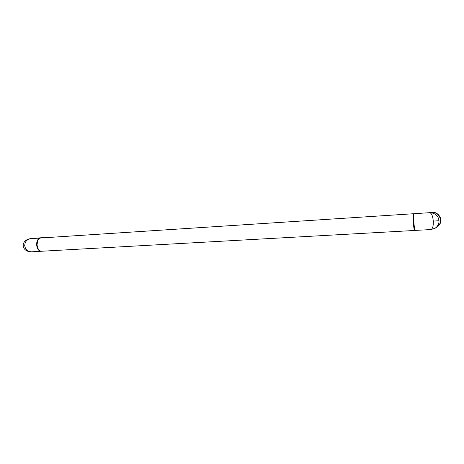 <?xml version="1.0" encoding="UTF-8"?>
<svg xmlns="http://www.w3.org/2000/svg" width="464" height="464" viewBox="0 0 464 464"><rect width="100%" height="100%" fill="white"/><g stroke="black" fill="none" stroke-linecap="round" stroke-linejoin="round"><path stroke-width="0.7" d="M38.193 249.064L36.946 245.027L37.683 240.549L36.946 245.027L38.193 249.064M413.975 214.008C413.482 214.182 413.378 216.955 413.65 222.331C414.033 227.482 414.462 230.086 414.955 230.15M413.343 222.36C413.702 227.337 414.132 230.04 414.625 230.469L414.625 230.469C414.132 230.04 413.702 227.337 413.343 222.36C413.07 217.158 413.157 214.281 413.61 213.73C413.157 214.281 413.07 217.158 413.343 222.36M36.992 245.033L37.752 240.387C38.495 238.902 39.469 238.102 40.67 237.991L413.61 213.73L40.67 237.991C38.176 238.566 36.946 240.915 36.992 245.033L38.292 249.22C39.202 250.606 40.264 251.279 41.47 251.25C39.022 251.018 37.526 248.948 36.992 245.033M45.6 237.667L43.947 237.51L45.6 237.667M42.589 237.626L44.399 237.748L42.589 237.626M43.117 237.585L44.95 237.713L43.117 237.585M43.639 237.539L45.507 237.672L43.639 237.539M44.492 237.742L42.879 237.597L44.492 237.742M43.935 237.777L42.369 237.643L43.935 237.777M45.043 237.707L43.413 237.551L45.043 237.707M30.537 238.653L42.369 237.643L30.537 238.653C24.25 239.476 22.829 244.145 23.217 245.821L24.789 245.769C24.778 241.848 26.732 239.47 30.653 238.641L40.496 238.009M41.296 251.25L41.122 251.268C38.669 251.041 37.178 248.971 36.639 245.056C36.598 240.932 37.822 238.589 40.322 238.015M31.656 251.79L31.424 251.807C27.538 251.534 25.329 249.522 24.789 245.769M438.677 225.643C444.297 220.098 437.842 210.169 430.116 212.442L430.122 212.442C437.842 210.169 444.297 220.098 438.677 225.643C440.736 223.242 441.287 220.562 440.33 217.61C438.312 213.388 434.913 211.665 430.128 212.442C434.913 211.665 438.312 213.388 440.33 217.61C441.287 220.562 440.736 223.242 438.677 225.643L438.399 225.91M436.862 227.134C439.524 225.347 440.812 222.906 440.73 219.826C439.588 214.229 436.032 211.775 430.053 212.46L430.053 212.46C436.044 211.793 439.599 214.246 440.725 219.832C440.806 222.906 439.518 225.347 436.85 227.14L436.85 227.14C439.518 225.347 440.806 222.906 440.725 219.832C439.599 214.246 436.044 211.793 430.041 212.466L430.041 212.466C436.032 211.775 439.588 214.229 440.73 219.826C440.812 222.906 439.524 225.347 436.862 227.134L436.862 227.134M429.937 212.489L429.966 212.483C435.98 211.81 439.541 214.269 440.661 219.861C440.754 222.94 439.46 225.376 436.786 227.18L436.752 227.203C439.408 225.411 440.701 222.969 440.614 219.884C439.507 214.316 435.957 211.851 429.971 212.483C435.986 211.81 439.553 214.264 440.672 219.855C439.553 214.264 435.986 211.81 429.977 212.477L429.937 212.489M440.614 219.884C440.701 222.969 439.408 225.411 436.734 227.215L436.723 227.221C439.396 225.417 440.69 222.975 440.603 219.89C439.472 214.287 435.905 211.822 429.89 212.5L429.89 212.5C435.905 211.822 439.472 214.287 440.603 219.89C440.69 222.975 439.396 225.417 436.723 227.221L436.798 227.174C439.466 225.376 440.759 222.935 440.672 219.855C440.759 222.935 439.466 225.376 436.798 227.174C439.46 225.376 440.754 222.94 440.661 219.861C439.541 214.269 435.98 211.81 429.966 212.483L429.977 212.477M414.103 213.73C413.708 214.6 413.644 217.465 413.911 222.326C414.236 226.966 414.642 229.663 415.112 230.411L414.822 230.161C414.358 229.436 413.969 226.826 413.65 222.331C413.395 217.633 413.459 214.861 413.842 214.014L414.172 213.695L429.739 212.68C431.653 213.307 432.831 216.131 433.277 221.16L439.008 220.684C438.318 215.702 435.232 213.034 429.739 212.68C435.232 213.034 438.318 215.702 439.008 220.684C439.135 223.81 437.825 226.333 435.07 228.253L431.01 229.552M440.551 219.913C439.425 214.304 435.847 211.839 429.826 212.518C435.847 211.839 439.425 214.304 440.551 219.913C440.643 223.004 439.344 225.452 436.665 227.256C439.344 225.452 440.643 223.004 440.551 219.913M433.277 221.16C433.457 226.049 432.663 228.851 430.899 229.564L430.795 229.564M415.112 230.411L430.899 229.564L435.064 228.253L436.665 227.256L435.07 228.253M41.47 251.25L414.625 230.469L41.47 251.25M41.122 251.268L31.424 251.807C25.207 251.877 23.107 247.596 23.217 245.821M428.933 212.732L429.826 212.518L428.933 212.732"/></g></svg>
